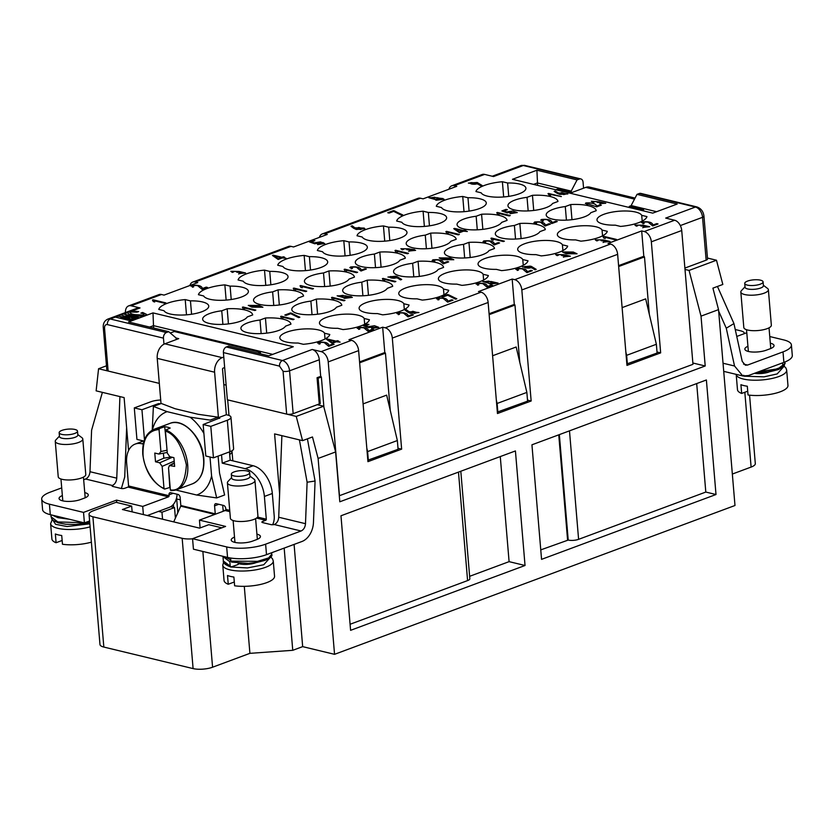 <?xml version="1.0" encoding="UTF-8"?>
<svg xmlns="http://www.w3.org/2000/svg" width="834" height="834" viewBox="0 0 834 834"><rect width="100%" height="100%" fill="white"/><g stroke="black" fill="none" stroke-linecap="round" stroke-linejoin="round"><path stroke-width="1.25" d="M225.024 510.606L223.116 510.147M180.342 499.837L176.328 498.868M685.006 269.445L689.061 270.424L701.019 316.138L718.533 309.633L712.914 288.147L722.828 284.457L716.479 260.229L707.461 258.05M228.996 415.457L227.692 399.882L296.237 416.416L302.575 440.644L274.584 433.899L279.619 493.864M232.811 460.837L231.967 450.787M128.561 450.61L124.11 397.599L96.129 390.854L98.568 368.743L159.325 383.39L108.139 371.047L104.542 328.2C104.521 325.614 105.459 324.405 107.357 324.593A4.608 3.232 -76.4 0 1 110.296 318.995L115.373 317.108L130.688 320.809L132.22 320.235L120.847 317.493L134.222 319.485L135.452 319.026L126.08 315.544L137.454 318.286L138.997 317.712L123.682 314.022L140.029 307.944L131.105 305.786A9.216 5.932 -110.4 0 0 128.634 305.901A9.216 5.932 -110.4 0 0 125.434 312.562M716.479 260.229L689.061 270.424M173.389 504.382L173.639 507.364M175.401 518.081L174.514 507.572L170.751 506.665M174.514 507.572L161.963 512.232L158.46 511.388M302.575 440.644L312.479 436.964L318.108 458.45L335.612 451.945L323.655 406.221L296.237 416.416M323.655 406.221L317.274 404.688L320.256 403.583L319.214 403.333M106.481 365.803L98.568 368.743M294.089 544.414L302.669 646.631L292.755 650.311L284.175 548.094M749.568 395.17L755.312 463.61A13.813 4.201 175.2 0 1 751.111 467.071L732.335 474.046M718.533 309.633L734.983 505.498L334.549 654.325L302.669 646.631M292.755 650.311L249.908 653.345L212.576 667.221A13.813 4.201 175.2 0 1 193.102 668.597L103.833 647.059A13.813 4.201 175.2 0 1 99.976 644.536L89.04 514.244A13.813 4.201 175.2 0 1 93.241 510.783L116.041 502.308L131.657 506.082L132.147 511.868M701.019 316.138L705.21 365.98L692.866 363.009M525.034 565.494L515.422 450.944L340.97 515.777L350.593 630.327L525.034 565.494L509.094 561.647L500.275 456.573M335.612 451.945L339.803 501.787L705.21 365.98M334.549 654.325L318.108 458.45M706.388 379.97L531.936 444.803L541.558 559.353L715.999 494.52L706.388 379.97M162.547 519.196L161.963 512.232M221.813 527.828L208.813 524.69L199.566 528.13L122.41 509.522L131.657 506.082M148.765 514.995L148.838 515.892M317.076 377.969L318.119 378.219L320.256 403.583M249.908 653.345L244.289 586.333M103.833 647.059L92.897 516.778A13.813 4.201 175.2 0 1 89.04 514.244M92.897 516.778L182.166 538.305L193.102 668.597M192.571 538.806A13.813 4.201 175.2 0 1 182.166 538.305M735.244 329.524L740.519 330.796A13.813 4.201 175.2 0 1 744.376 333.319A13.813 4.201 175.2 0 1 744.366 333.621M644.442 256.945L618.661 266.526M514.932 305.077L489.151 314.658M385.412 353.209L359.642 362.79M321.319 377.031L318.119 378.219M496.324 400.091L497.127 403.458L526.859 392.407L516.173 346.996L492.602 355.753M625.834 351.958L626.636 355.326L656.368 344.275L645.683 298.864L622.112 307.621M366.814 448.223L367.606 451.59L397.349 440.54L386.663 395.128L363.092 403.885M469.625 576.315L509.094 561.647M350.082 624.259L467.593 580.589A7.37 2.241 -4.8 0 0 469.834 578.744L460.806 471.241M696.692 383.577L705.804 492.06L715.999 494.52M540.766 549.877L568.215 540.067A7.37 2.241 -4.8 0 0 578.598 539.337L705.804 492.06M526.859 392.407L527.588 401.154L497.335 412.079M497.127 403.458L497.856 412.204M656.368 344.275L657.098 353.022L626.845 363.947M626.636 355.326L627.366 364.072M397.349 440.54L398.079 449.286L367.825 460.212M367.606 451.59L368.347 460.337M567.579 539.911L558.749 434.837M514.807 200.118A22.57 6.87 -4.8 0 0 507.937 205.769A22.57 6.87 -4.8 0 0 521.896 210.908A22.57 6.87 -4.8 0 0 546.051 207.656A22.57 6.87 -4.8 0 0 552.535 203.486L557.956 201.474A27.637 8.413 -4.8 0 0 532.457 195.312L527.025 197.335A22.57 6.87 -4.8 0 0 514.807 200.118M209.532 313.574A22.57 6.87 -4.8 0 0 202.662 319.224A22.57 6.87 -4.8 0 0 216.621 324.363A22.57 6.87 -4.8 0 0 240.776 321.111A22.57 6.87 -4.8 0 0 247.25 316.941L252.681 314.929A27.637 8.413 -4.8 0 0 227.171 308.768L221.75 310.79A22.57 6.87 -4.8 0 0 209.532 313.574M361.08 325.833A27.637 8.413 -4.8 0 0 369.42 319.745L364.187 318.484A22.57 6.87 -4.8 0 0 339.959 314.501A22.57 6.87 -4.8 0 0 319.464 323.102A22.57 6.87 -4.8 0 0 337.76 328.304L342.993 329.566A27.637 8.413 -4.8 0 0 361.08 325.833M440.373 296.362A27.637 8.413 -4.8 0 0 448.713 290.274L443.479 289.012A22.57 6.87 -4.8 0 0 419.252 285.04A22.57 6.87 -4.8 0 0 398.756 293.631A22.57 6.87 -4.8 0 0 417.052 298.833L422.285 300.094A27.637 8.413 -4.8 0 0 440.373 296.362M559.312 252.16A27.637 8.413 -4.8 0 0 567.652 246.072L562.418 244.81A22.57 6.87 -4.8 0 0 538.191 240.828A22.57 6.87 -4.8 0 0 517.695 249.429A22.57 6.87 -4.8 0 0 535.991 254.631L541.224 255.892A27.637 8.413 -4.8 0 0 559.312 252.16M638.604 222.688A27.637 8.413 -4.8 0 0 646.944 216.6L641.711 215.339A22.57 6.87 -4.8 0 0 617.483 211.367A22.57 6.87 -4.8 0 0 596.988 219.957A22.57 6.87 -4.8 0 0 615.284 225.159L620.517 226.421A27.637 8.413 -4.8 0 0 638.604 222.688M502.183 228.255A22.57 6.87 -4.8 0 0 495.313 233.906A22.57 6.87 -4.8 0 0 509.282 239.045A22.57 6.87 -4.8 0 0 533.426 235.793A22.57 6.87 -4.8 0 0 539.911 231.623L545.332 229.611A27.637 8.413 -4.8 0 0 519.832 223.449L514.401 225.472A22.57 6.87 -4.8 0 0 502.183 228.255M451.309 247.166A22.57 6.87 -4.8 0 0 444.439 252.817A22.57 6.87 -4.8 0 0 458.398 257.956A22.57 6.87 -4.8 0 0 482.552 254.704A22.57 6.87 -4.8 0 0 489.026 250.534L494.458 248.511A27.637 8.413 -4.8 0 0 468.948 242.36L463.527 244.383A22.57 6.87 -4.8 0 0 451.309 247.166M400.424 266.067A22.57 6.87 -4.8 0 0 393.554 271.728A22.57 6.87 -4.8 0 0 407.513 276.867A22.57 6.87 -4.8 0 0 431.668 273.604A22.57 6.87 -4.8 0 0 438.152 269.445L443.573 267.422A27.637 8.413 -4.8 0 0 418.074 261.271L412.642 263.294A22.57 6.87 -4.8 0 0 400.424 266.067M349.55 284.978A22.57 6.87 -4.8 0 0 342.68 290.639A22.57 6.87 -4.8 0 0 356.639 295.778A22.57 6.87 -4.8 0 0 380.794 292.515A22.57 6.87 -4.8 0 0 387.268 288.345L392.699 286.333A27.637 8.413 -4.8 0 0 367.189 280.182L361.768 282.194A22.57 6.87 -4.8 0 0 349.55 284.978M298.666 303.889A22.57 6.87 -4.8 0 0 291.796 309.55A22.57 6.87 -4.8 0 0 305.755 314.679A22.57 6.87 -4.8 0 0 329.91 311.426A22.57 6.87 -4.8 0 0 336.394 307.256L341.815 305.244A27.637 8.413 -4.8 0 0 316.315 299.093L310.884 301.105A22.57 6.87 -4.8 0 0 298.666 303.889M247.792 322.8A22.57 6.87 -4.8 0 0 240.922 328.46A22.57 6.87 -4.8 0 0 254.881 333.59A22.57 6.87 -4.8 0 0 279.025 330.337A22.57 6.87 -4.8 0 0 285.509 326.167L290.941 324.155A27.637 8.413 -4.8 0 0 265.431 318.004L260.01 320.016A22.57 6.87 -4.8 0 0 247.792 322.8M260.406 294.663A22.57 6.87 -4.8 0 0 253.546 300.323A22.57 6.87 -4.8 0 0 267.506 305.452A22.57 6.87 -4.8 0 0 291.65 302.2A22.57 6.87 -4.8 0 0 298.134 298.03L303.555 296.018A27.637 8.413 -4.8 0 0 278.056 289.867L272.624 291.879A22.57 6.87 -4.8 0 0 260.406 294.663M311.291 275.752A22.57 6.87 -4.8 0 0 304.42 281.412A22.57 6.87 -4.8 0 0 318.379 286.542A22.57 6.87 -4.8 0 0 342.534 283.289A22.57 6.87 -4.8 0 0 349.008 279.119L354.44 277.107A27.637 8.413 -4.8 0 0 328.93 270.956L323.509 272.968A22.57 6.87 -4.8 0 0 311.291 275.752M362.164 256.841A22.57 6.87 -4.8 0 0 355.305 262.502A22.57 6.87 -4.8 0 0 369.264 267.641A22.57 6.87 -4.8 0 0 393.408 264.378A22.57 6.87 -4.8 0 0 399.893 260.208L405.314 258.196A27.637 8.413 -4.8 0 0 379.814 252.045L374.393 254.057A22.57 6.87 -4.8 0 0 362.164 256.841M413.049 237.93A22.57 6.87 -4.8 0 0 406.179 243.591A22.57 6.87 -4.8 0 0 420.138 248.73A22.57 6.87 -4.8 0 0 444.293 245.467A22.57 6.87 -4.8 0 0 450.777 241.307L456.198 239.285A27.637 8.413 -4.8 0 0 430.688 233.134L425.267 235.146A22.57 6.87 -4.8 0 0 413.049 237.93M463.923 219.029A22.57 6.87 -4.8 0 0 457.063 224.68A22.57 6.87 -4.8 0 0 471.022 229.819A22.57 6.87 -4.8 0 0 495.167 226.556A22.57 6.87 -4.8 0 0 501.651 222.397L507.072 220.374A27.637 8.413 -4.8 0 0 481.572 214.223L476.151 216.246A22.57 6.87 -4.8 0 0 463.923 219.029M553.067 209.344A22.57 6.87 -4.8 0 0 546.197 215.005A22.57 6.87 -4.8 0 0 560.156 220.134A22.57 6.87 -4.8 0 0 584.311 216.882A22.57 6.87 -4.8 0 0 590.785 212.712L596.216 210.7A27.637 8.413 -4.8 0 0 570.706 204.549L565.285 206.561A22.57 6.87 -4.8 0 0 553.067 209.344M508.74 196.376L507.625 182.99L502.391 181.729A27.637 8.413 -4.8 0 0 475.953 191.549L481.187 192.821A22.57 6.87 -4.8 0 0 496.23 197.158A22.57 6.87 -4.8 0 0 519.05 193.853A22.57 6.87 -4.8 0 0 525.92 188.192A22.57 6.87 -4.8 0 0 507.625 182.99M469.094 211.106L467.978 197.731L462.734 196.47A27.637 8.413 -4.8 0 0 436.307 206.29L441.54 207.551A22.57 6.87 -4.8 0 0 456.584 211.888A22.57 6.87 -4.8 0 0 479.404 208.583A22.57 6.87 -4.8 0 0 486.274 202.923A22.57 6.87 -4.8 0 0 467.978 197.731M429.447 225.837L428.332 212.462L423.088 211.2A27.637 8.413 -4.8 0 0 396.661 221.02L401.894 222.282A22.57 6.87 -4.8 0 0 416.937 226.629A22.57 6.87 -4.8 0 0 439.758 223.314A22.57 6.87 -4.8 0 0 446.628 217.664A22.57 6.87 -4.8 0 0 428.332 212.462M389.801 240.578L388.686 227.202L383.442 225.931A27.637 8.413 -4.8 0 0 357.015 235.761L362.248 237.023A22.57 6.87 -4.8 0 0 377.291 241.36A22.57 6.87 -4.8 0 0 400.111 238.055A22.57 6.87 -4.8 0 0 406.982 232.394A22.57 6.87 -4.8 0 0 388.686 227.202M310.509 270.049L309.393 256.663L304.149 255.402A27.637 8.413 -4.8 0 0 277.722 265.222L282.955 266.494A22.57 6.87 -4.8 0 0 297.999 270.831A22.57 6.87 -4.8 0 0 320.819 267.526A22.57 6.87 -4.8 0 0 327.689 261.866A22.57 6.87 -4.8 0 0 309.393 256.663M270.862 284.78L269.747 271.404L264.503 270.143A27.637 8.413 -4.8 0 0 238.076 279.963L243.309 281.225A22.57 6.87 -4.8 0 0 258.352 285.562A22.57 6.87 -4.8 0 0 281.173 282.257A22.57 6.87 -4.8 0 0 288.043 276.596A22.57 6.87 -4.8 0 0 269.747 271.404M231.216 299.51L230.101 286.135L224.857 284.874A27.637 8.413 -4.8 0 0 198.429 294.694L203.663 295.955A22.57 6.87 -4.8 0 0 218.706 300.303A22.57 6.87 -4.8 0 0 241.526 296.987A22.57 6.87 -4.8 0 0 248.396 291.337A22.57 6.87 -4.8 0 0 230.101 286.135M191.57 314.251L190.454 300.865L185.211 299.604A27.637 8.413 -4.8 0 0 158.783 309.435L164.017 310.696A22.57 6.87 -4.8 0 0 179.06 315.033A22.57 6.87 -4.8 0 0 201.88 311.728A22.57 6.87 -4.8 0 0 208.75 306.068A22.57 6.87 -4.8 0 0 190.454 300.865M350.155 255.308L349.039 241.933L343.796 240.672A27.637 8.413 -4.8 0 0 317.368 250.492L322.602 251.753A22.57 6.87 -4.8 0 0 337.645 256.09A22.57 6.87 -4.8 0 0 360.465 252.785A22.57 6.87 -4.8 0 0 367.335 247.135A22.57 6.87 -4.8 0 0 349.039 241.933M480.019 281.621A27.637 8.413 -4.8 0 0 488.359 275.543L483.126 274.271A22.57 6.87 -4.8 0 0 458.898 270.299A22.57 6.87 -4.8 0 0 438.403 278.9A22.57 6.87 -4.8 0 0 456.698 284.102L461.932 285.364A27.637 8.413 -4.8 0 0 480.019 281.621M598.958 237.419A27.637 8.413 -4.8 0 0 607.298 231.331L602.065 230.069A22.57 6.87 -4.8 0 0 577.837 226.097A22.57 6.87 -4.8 0 0 557.341 234.698A22.57 6.87 -4.8 0 0 575.637 239.9L580.871 241.162A27.637 8.413 -4.8 0 0 598.958 237.419M519.665 266.89A27.637 8.413 -4.8 0 0 528.005 260.802L522.772 259.541A22.57 6.87 -4.8 0 0 498.544 255.569A22.57 6.87 -4.8 0 0 478.049 264.17A22.57 6.87 -4.8 0 0 496.345 269.361L501.578 270.623A27.637 8.413 -4.8 0 0 519.665 266.89M400.727 311.092A27.637 8.413 -4.8 0 0 409.067 305.004L403.833 303.743A22.57 6.87 -4.8 0 0 379.606 299.771A22.57 6.87 -4.8 0 0 359.11 308.372A22.57 6.87 -4.8 0 0 377.406 313.574L382.639 314.835A27.637 8.413 -4.8 0 0 400.727 311.092M321.434 340.564A27.637 8.413 -4.8 0 0 329.774 334.476L324.541 333.214A22.57 6.87 -4.8 0 0 300.313 329.242A22.57 6.87 -4.8 0 0 279.817 337.843A22.57 6.87 -4.8 0 0 298.113 343.035L303.347 344.296A27.637 8.413 -4.8 0 0 321.434 340.564M107.357 324.593L163.464 338.135A4.608 3.232 -76.4 0 1 166.404 332.526L168.718 331.671L176.057 337.958L176.193 339.594M226.337 346.986A4.608 3.232 103.6 0 0 223.408 352.584L279.515 366.126A4.608 3.232 -76.4 0 1 282.455 360.517A9.216 5.932 69.6 0 1 289.565 370.807L319.297 359.756A9.216 5.932 -110.4 0 0 312.187 349.467L282.455 360.517L226.337 346.986L228.652 346.131L268.819 355.816L293.276 346.736L152.997 312.896L128.551 321.976L168.718 331.671M312.187 349.467L321.111 351.625A9.216 5.932 69.6 0 1 328.221 361.904L358.62 350.614A9.216 5.932 -110.4 0 0 351.51 340.324L348.956 339.709L382.66 327.189L385.204 327.804A9.216 5.932 69.6 0 1 392.314 338.083L488.13 302.481A9.216 5.932 -110.4 0 0 481.02 292.192L478.466 291.577L512.17 279.056L514.297 304.41L489.078 313.782M514.724 279.671A9.216 5.932 69.6 0 1 521.834 289.951L617.64 254.339A9.216 5.932 -110.4 0 0 610.53 244.06L514.724 279.671L512.17 279.056M610.53 244.06L607.986 243.445L641.68 230.924L643.806 256.278L618.588 265.65M680.336 225.576L702.541 217.32A9.216 5.932 -110.4 0 0 695.431 207.04A4.608 3.232 -76.4 0 1 696.88 206.926L640.773 193.394A4.608 3.232 103.6 0 0 639.324 193.498L695.431 207.04L665.699 218.091L674.623 220.239L644.234 231.539L641.68 230.924M639.324 193.498L637.009 194.364L631.14 205.56L656.598 211.7M533.552 184.387L537.409 182.948L571.207 191.101L577.076 179.904L536.908 170.219L512.462 179.3L652.73 213.139L677.177 204.049L637.009 194.364M577.076 179.904L579.39 179.049A4.608 3.232 -76.4 0 1 580.839 178.935A4.608 3.232 -76.4 0 1 583.06 182.187L583.56 188.192M579.39 179.049L523.283 165.507L493.54 176.558L484.617 174.41A9.216 5.932 -110.4 0 0 482.146 174.514L451.747 185.815A9.216 5.932 69.6 0 1 454.217 185.701L456.771 186.316L423.078 198.846L420.524 198.231A9.216 5.932 -110.4 0 0 418.053 198.336L322.237 233.947A9.216 5.932 69.6 0 1 324.707 233.833L327.262 234.448L293.558 246.979L291.014 246.364A9.216 5.932 -110.4 0 0 288.533 246.468L192.727 282.08A9.216 5.932 69.6 0 1 195.198 281.975L197.752 282.59L164.048 295.111L161.504 294.496A9.216 5.932 -110.4 0 0 159.023 294.6L128.634 305.901M138.663 311.645L128.947 311.655L127.571 312.573C127.998 313.803 129.833 314.731 133.075 315.346C136.505 316.451 140.539 316.513 145.179 315.533L146.513 314.366L142.656 312.469L140.883 313.125C143.49 313.542 144.324 314.199 143.406 315.106L134.733 314.616C131.199 314.064 129.854 313.188 130.709 311.999L136.964 312.187L138.663 311.551L131.908 310.967M129.979 312.677L130.709 311.999M144.042 314.512L143.417 315.189L144.042 314.512M644.171 223.397C640.793 222.136 648.258 221.312 648.883 222.782L652.699 225.941L658.047 223.96L656.702 223.627L652.897 225.044C652.407 222.365 648.862 221.323 642.232 221.927L642.941 223.72L644.171 223.397L643.379 222.741L644.056 223.429M641.523 222.678L642.232 221.927L641.513 222.636M605.213 238.43L605.088 237.325L615.388 239.817L616.441 239.421L603.618 236.324L602.982 236.564L603.795 238.086L605.213 238.43L605.088 237.325L605.213 238.514M566.13 253.755L577.065 253.797L573.271 252.045L562.46 251.972L566.13 253.755M531.956 267.891L535.042 269.809L536.21 269.372L531.258 266.338L522.449 266.932L531.956 267.891M488.38 283.133L490.194 284.102L498.117 283.112L491.299 281.548L482.865 281.569L488.38 283.091M447.712 295.226L455.635 299.187L456.792 298.749L447.472 294.485L441.812 296.591L443.156 296.914L447.712 295.226M369.879 327.355L376.916 327.408L371.62 328.492L378.792 327.345L374.487 325.729L368.232 326.73L365.553 325.76L368.941 324.499L367.606 324.176L363.416 325.729L368.826 327.647L369.879 327.355M599.865 203.579L605.734 203.246L599.25 201.797L591.379 201.275L593.026 202.381L594.069 202.12L592.932 201.369L597.822 201.713L597.196 202.287L598.166 202.526L604.035 203.183L599.875 203.663L604.035 203.225M557.039 193.217L559.854 194.437L567.829 193.915L558.196 192.883L555.194 190.976L554.141 191.372L557.039 193.217M543.361 220.968C539.984 219.707 547.448 218.894 548.063 220.353L551.889 223.512L557.237 221.531L555.892 221.208L552.077 222.626C551.597 219.936 548.042 218.904 541.422 219.498L542.131 221.291L543.361 220.968L542.559 220.312L543.247 221M541.422 219.582L540.703 220.207L541.422 219.582C548.053 218.988 551.608 220.03 552.087 222.709L552.077 222.626M508.323 212.555L515.36 212.607L510.074 213.692L517.247 212.545L512.941 210.939L506.686 211.93L504.007 210.96L507.395 209.699L506.061 209.376L501.87 210.929L507.281 212.858L508.323 212.555M493.165 240.171L493.04 239.077L503.34 241.558L504.393 241.162L491.57 238.076L490.934 238.305L491.747 239.838L493.165 240.171L493.04 239.077L493.165 240.265M459.44 232.686L463.516 231.174L467.353 231.487L464.528 230.799L465.789 230.33L463.256 230.497L454.53 228.391L453.738 228.683L459.44 232.686M442.844 259.676L453.779 259.718L449.995 257.967L439.174 257.894L442.844 259.676M409.286 250.961L415.603 250.377L409.087 248.855L400.862 248.72L402.322 249.804L403.5 249.502L402.478 248.751L407.597 248.907L406.773 249.616L413.81 250.377L409.296 251.055L413.81 250.429M397.443 277.993L400.529 279.901L401.696 279.473L396.744 276.44L387.935 277.034L397.443 277.993M352.459 268.475C349.092 267.214 356.545 266.39 357.171 267.85L360.986 271.019L366.334 269.028L365 268.704L361.185 270.122C360.705 267.443 357.15 266.4 350.52 266.995L351.229 268.788L352.459 268.475L351.667 267.902M361.185 270.122L361.195 270.206C360.705 267.526 357.15 266.484 350.53 267.089L349.8 267.704M342.701 297.185L344.452 298.374L352.365 297.384L345.557 295.82L337.124 295.841L342.628 297.363M302.262 287.678L302.148 286.573L312.437 289.064L313.501 288.668L300.667 285.572L300.031 285.812L300.845 287.334L302.262 287.678L302.148 286.573L302.273 287.761M477.892 184.043L480.989 185.951L482.156 185.523L477.204 182.49L468.395 183.084L477.892 184.043M393.658 211.377L401.581 215.328L402.739 214.901L393.419 210.637L387.758 212.743L389.103 213.066L393.658 211.377M315.825 243.497L322.852 243.559L317.566 244.633L324.739 243.497L320.433 241.881L314.178 242.871L311.499 241.902L314.887 240.64L313.553 240.317L309.362 241.881L314.772 243.799L315.825 243.497M193.655 286.886C190.277 285.635 197.741 284.811 198.356 286.271L202.182 289.44L207.53 287.449L206.186 287.125L202.37 288.543C201.891 285.864 198.336 284.821 191.716 285.416L192.425 287.209L193.655 286.886L192.852 286.229L193.54 286.917M191.007 286.166L191.716 285.416L190.996 286.125M399.517 314.324C396.14 313.063 403.604 312.239 404.229 313.709L408.045 316.868L413.393 314.887L412.048 314.554L408.233 315.971C407.753 313.292 404.198 312.25 397.578 312.854L398.287 314.647L399.517 314.324L398.715 313.667L399.403 314.355M397.589 312.938L396.859 313.563L397.589 312.938C404.209 312.343 407.763 313.386 408.243 316.065L408.233 315.971M332.224 343.316L336.3 341.794L340.136 342.107L337.301 341.429L338.573 340.95L336.039 341.116L327.314 339.011L326.511 339.313L332.224 343.316M290.732 313.678L298.655 317.629L299.813 317.201L290.493 312.938L284.832 315.043L286.177 315.367L290.732 313.678M251.951 307.173L262.887 307.225L259.103 305.473L248.282 305.39L251.951 307.173M154.686 301.918L154.571 300.824L164.861 303.305L165.924 302.909L153.091 299.813L152.466 300.052L153.279 301.574L154.686 301.918L154.571 300.824L154.697 302.002M244.612 309.101L244.487 308.007L254.777 310.488L255.84 310.092L243.017 306.995L242.381 307.235L243.194 308.757L244.612 309.101L244.487 308.007L244.612 309.195M282.862 318.327L282.747 317.233L293.036 319.714L294.1 319.318L281.267 316.232L280.631 316.461L281.444 317.994L282.862 318.327L282.747 317.233L282.872 318.421M320.225 343.796C316.847 342.534 324.311 341.711 324.937 343.17L328.752 346.339L334.1 344.348L332.756 344.025L328.94 345.443C328.46 342.764 324.906 341.721 318.286 342.326L318.995 344.119L320.225 343.796L319.422 343.139L320.11 343.827M317.577 343.076L318.286 342.326L317.566 343.035M239.243 273.562L245.561 272.968L239.045 271.457L230.82 271.311L232.279 272.395L233.457 272.092L232.436 271.342L237.554 271.498L236.731 272.207L243.768 272.979L239.254 273.646L243.768 273.02M407.67 312.072L410.349 313.334L418.949 312.531L408.983 311.676L406.283 309.664L405.063 310.112L407.67 312.072M278.16 259.457L282.236 257.946L286.083 258.248L283.247 257.57L284.519 257.101L283.247 256.789L281.975 257.268L273.25 255.162L272.457 255.454L278.16 259.457M353.616 228.214L356.295 229.486L364.896 228.683L354.93 227.818L352.229 225.805L351.01 226.264L353.616 228.214M434.389 199.065L436.14 200.243L444.063 199.253L437.245 197.7L428.812 197.71L434.326 199.243M295.486 290.19L295.372 289.096L305.661 291.577L306.724 291.181L293.891 288.095L293.255 288.324L294.068 289.857L295.486 290.19L295.372 289.096L295.497 290.284M333.746 299.427L333.631 298.322L343.921 300.803L344.974 300.417L332.151 297.321L331.515 297.55L332.328 299.083L333.746 299.427L333.631 298.322L333.756 299.51M346.371 271.29L346.246 270.185L356.545 272.666L357.598 272.28L344.776 269.184L344.14 269.413L344.953 270.946L346.371 271.29L346.246 270.185L346.371 271.373M384.62 280.516L384.505 279.411L394.795 281.892L395.858 281.506L383.025 278.41L382.399 278.65L383.213 280.172L384.62 280.516L384.505 279.411L384.63 280.599M397.245 252.379L397.13 251.274L407.419 253.755L408.483 253.369L395.65 250.273L395.014 250.513L395.827 252.035L397.245 252.379L397.13 251.274L397.255 252.462M434.816 261.313C431.449 260.052 438.903 259.228 439.528 260.688L443.344 263.857L448.692 261.866L447.358 261.542L443.542 262.96C443.062 260.281 439.508 259.238 432.877 259.833L433.586 261.626L434.816 261.313L434.024 260.646L434.712 261.334M432.168 260.594L432.877 259.833L432.158 260.542M448.129 233.468L448.004 232.363L458.304 234.854L459.357 234.458L446.534 231.362L445.898 231.602L446.711 233.124L448.129 233.468L448.004 232.363L448.129 233.551M485.701 242.402C482.323 241.141 489.787 240.317 490.413 241.777L494.228 244.946L499.576 242.955L498.232 242.631L494.426 244.049C493.937 241.37 490.382 240.328 483.762 240.932L484.471 242.725L485.701 242.402L484.898 241.735L485.586 242.433M483.053 241.683L483.762 240.932L483.042 241.641M499.003 214.557L498.888 213.462L509.178 215.943L510.241 215.547L497.408 212.451L496.772 212.691L497.585 214.213L499.003 214.557L498.888 213.462L499.013 214.64M536.585 223.491C533.207 222.23 540.661 221.406 541.287 222.866L545.102 226.035L550.461 224.044L549.116 223.72L545.3 225.138C544.821 222.459 541.266 221.417 534.636 222.021L535.345 223.814L536.585 223.491L535.782 222.834L536.471 223.522M533.927 222.772L534.646 222.105L533.927 222.73M550.523 195.406L550.169 194.395L561.376 196.543L548.553 193.446L548.001 193.655L549.106 195.073L550.523 195.406L550.169 194.395L550.534 195.5M585.916 203.048L586.98 204.622L588.074 204.351L587.157 203.663L596.706 206.853L601.335 205.143L599.99 204.82L596.696 206.04C595.757 203.59 592.161 202.558 585.906 202.964L585.374 203.527L585.916 203.048C592.171 202.652 595.757 203.673 596.696 206.123L596.696 206.04M359.871 329.065C356.493 327.804 363.958 326.98 364.583 328.44L368.399 331.609L373.747 329.618L372.402 329.294L368.586 330.712C368.107 328.033 364.552 326.991 357.932 327.585L358.641 329.378L359.871 329.065L359.068 328.398L359.756 329.086M357.223 328.346L357.932 327.585L357.213 328.294M439.164 299.594C435.786 298.332 443.25 297.509 443.876 298.968L447.691 302.137L453.039 300.146L451.694 299.823L447.889 301.241C447.399 298.562 443.844 297.519 437.224 298.113L437.933 299.917L439.164 299.594L438.371 299.02M447.889 301.241L447.889 301.324C447.399 298.645 443.844 297.602 437.235 298.207L436.505 298.833M478.81 284.853C475.432 283.602 482.896 282.778 483.522 284.238L487.337 287.396L492.685 285.416L491.341 285.092L487.536 286.51C487.056 283.831 483.501 282.789 476.871 283.383L477.58 285.176L478.81 284.853L478.007 284.196L478.695 284.884M476.162 284.133L476.871 283.383L476.151 284.092M518.456 270.122C515.078 268.861 522.543 268.037 523.168 269.497L526.984 272.666L532.332 270.675L530.987 270.352L527.182 271.769C526.692 269.09 523.137 268.048 516.517 268.652L517.226 270.445L518.456 270.122L517.664 269.549M527.182 271.769L527.182 271.863C526.692 269.173 523.137 268.131 516.527 268.736L515.798 269.361M564.045 256.789L570.362 256.194L563.847 254.683L555.621 254.547L557.081 255.631L558.259 255.329L557.237 254.578L562.356 254.724L561.532 255.433L562.502 255.673L568.569 256.205L564.055 256.872L568.569 256.257M603.691 242.058L610.008 241.464L603.493 239.952L595.268 239.817L596.727 240.89L597.905 240.599L596.883 239.838L602.002 239.994L601.178 240.703L608.215 241.474L603.701 242.141L608.226 241.558M643.337 227.317L649.655 226.733L643.139 225.211L634.914 225.076L636.373 226.16L637.551 225.858L636.53 225.107L641.648 225.263L640.825 225.972L647.862 226.733L643.348 227.411L647.862 226.785M149.64 327.064L153.498 325.635L152.997 312.896M272.687 354.377L153.498 325.635L153.706 328.043M359.569 361.914L384.787 352.542L382.66 327.189M674.623 220.239A9.216 5.932 69.6 0 1 681.732 230.518L692.971 364.312L339.459 495.688L328.221 361.904M644.234 231.539A9.216 5.932 69.6 0 1 651.344 241.818L681.732 230.518M536.908 170.219L537.617 185.367M448.901 189.245A9.216 5.932 69.6 0 1 451.747 185.815M319.391 237.377A9.216 5.932 69.6 0 1 322.237 233.947M189.881 285.509A9.216 5.932 69.6 0 1 192.727 282.08M130.719 312.083C129.864 313.282 131.209 314.147 134.743 314.699L134.733 314.616M134.743 314.699L143.417 315.189M141.029 313.167L142.656 312.469M142.666 312.562L146.513 314.408M121.191 314.95L129.51 317.931L117.855 316.19L123.057 313.918A9.216 5.932 69.6 0 1 123.682 314.022M123.057 313.918L138.851 317.764M135.337 319.078L125.924 315.606M132.085 320.287L120.847 317.493M115.373 317.108A9.216 5.932 -110.4 0 0 114.748 317.003L117.135 316.117L129.51 317.931M642.243 222.011C648.862 221.417 652.417 222.459 652.897 225.138L652.897 225.044M652.897 225.138L656.702 223.627M656.712 223.72L657.911 224.012M603.618 236.324L603.055 236.627M603.618 236.408L616.305 239.473M562.47 252.004L573.281 252.139M522.459 266.974L530.184 266.098L534.855 268.538M491.216 281.85L498.117 283.153M482.876 281.611L491.299 281.6M441.957 296.633L447.472 294.485M447.483 294.579L448.744 294.798M448.755 294.882L456.803 298.843M372.204 328.127L376.916 327.449M363.541 325.771L367.606 324.176M367.606 324.259L368.805 324.551M368.232 326.73L365.553 325.76M368.242 326.813L374.435 325.813L378.792 327.387M599.25 201.797L605.734 203.287M591.389 201.328L599.25 201.891M558.196 192.883L567.829 193.968M554.224 191.424L555.194 190.976M555.204 191.069L558.196 192.967M552.087 222.709L555.892 221.208M555.903 221.291L557.091 221.583M510.658 213.337L515.36 212.66M501.995 210.981L506.061 209.376M506.061 209.47L507.26 209.751M506.686 211.93L504.007 210.96M506.697 212.024L512.889 211.012L517.247 212.597M491.57 238.076L490.997 238.368M491.57 238.159L504.257 241.214M453.811 228.745L454.53 228.391M454.54 228.474L463.256 230.497M463.266 230.58L464.528 230.028M464.538 230.111L465.653 230.382M467.217 231.539L464.528 230.799M439.184 257.935L450.006 258.06L453.79 259.76M409.077 249.032L414.519 249.595M408.681 251.388L409.296 251.055M387.946 277.076L395.67 276.19L400.33 278.629M361.195 270.206L365 268.704M365 268.788L366.199 269.08M345.464 296.122L351.302 296.664M300.667 285.572L300.104 285.874M300.678 285.655L313.355 288.72M468.406 183.126L477.194 182.563L482.073 185.544M387.904 212.774L393.419 210.637M393.429 210.721L394.691 210.939M394.701 211.033L401.373 214.484M318.15 244.279L322.852 243.559M309.487 241.923L313.553 240.317M313.553 240.411L314.752 240.692M314.178 242.871L311.499 241.902M314.189 242.965L323.248 242.579M191.726 285.509C198.346 284.905 201.901 285.947 202.381 288.627L202.37 288.543M202.381 288.627L206.186 287.125M206.196 287.209L207.395 287.501M408.243 316.065L412.048 314.554M412.059 314.647L413.257 314.929M326.584 339.375L327.314 339.011M327.314 339.104L336.039 341.116M336.039 341.21L337.301 340.647M337.311 340.731L338.437 341.002M340.001 342.159L337.301 341.429M284.978 315.075L290.493 312.938M290.503 313.021L291.764 313.24M291.775 313.334L299.823 317.285M248.292 305.432L259.103 305.557L262.887 307.266M153.091 299.813L152.528 300.115M153.102 299.906L165.778 302.961M533.718 210.449L532.457 195.312M528.172 210.908L527.025 197.335M221.75 310.79L222.887 324.363M228.443 323.905L227.171 308.768M364.187 318.484L364.677 324.249M443.479 289.012L443.969 294.788M562.418 244.81L562.908 250.586M641.711 215.339L642.201 221.114M514.401 225.472L515.548 239.045M521.104 238.587L519.832 223.449M463.527 244.383L464.663 257.956M470.22 257.498L468.948 242.36M412.642 263.294L413.789 276.867M419.346 276.408L418.074 261.271M368.461 295.309L367.189 280.182M362.905 295.778L361.768 282.194M317.577 314.22L316.315 299.093M312.031 314.689L310.884 301.105M266.703 333.131L265.431 318.004M261.146 333.59L260.01 320.016M279.327 304.994L278.056 289.867M273.771 305.452L272.624 291.879M330.201 286.083L328.93 270.956M324.645 286.552L323.509 272.968M381.086 267.172L379.814 252.045M375.529 267.641L374.393 254.057M431.96 248.271L430.688 233.134M426.403 248.73L425.267 235.146M482.844 229.36L481.572 214.223M477.288 229.819L476.151 216.246M571.978 219.676L570.706 204.549M566.422 220.134L565.285 206.561M502.391 181.729L503.663 196.949M462.734 196.47L464.017 211.69M423.088 211.2L424.37 226.421M383.442 225.931L384.724 241.162M304.149 255.402L305.432 270.623M264.503 270.143L265.785 285.364M224.857 284.874L226.139 300.094M185.211 299.604L186.493 314.825M343.796 240.672L345.078 255.892M483.126 274.271L483.616 280.047M602.065 230.069L602.555 235.845M522.772 259.541L523.262 265.316M403.833 303.743L404.323 309.518M324.541 333.214L325.031 338.99M243.017 306.995L242.444 307.298M243.017 307.089L255.704 310.144M281.267 316.232L280.704 316.524M281.277 316.315L293.954 319.37M318.296 342.409C324.916 341.815 328.471 342.847 328.95 345.537L328.94 345.443M328.95 345.537L332.756 344.025M332.766 344.119L333.965 344.4M239.035 271.623L245.561 273.01M238.639 273.99L239.254 273.646M236.856 272.238L237.565 271.582M232.446 271.425L233.343 272.124M230.83 271.363L239.045 271.498M408.983 311.676L418.949 312.573M405.147 310.175L406.283 309.664M406.294 309.748L408.994 311.76M272.53 255.517L273.25 255.162M273.26 255.246L281.975 257.268M281.986 257.352L283.247 256.789M283.258 256.882L284.384 257.153M285.937 258.3L283.247 257.57M354.93 227.818L364.249 228.068M351.093 226.316L352.229 225.805M352.24 225.899L354.94 227.911M437.162 197.992L442.99 198.534M293.891 288.095L293.328 288.387M293.902 288.178L306.578 291.233M332.151 297.321L331.588 297.623M332.161 297.404L344.838 300.469M344.776 269.184L344.213 269.486M344.776 269.267L357.463 272.332M383.025 278.41L382.462 278.712M383.035 278.493L395.712 281.558M395.65 250.273L395.087 250.575M395.66 250.356L408.337 253.421M432.888 259.927C439.518 259.322 443.062 260.364 443.552 263.044L443.542 262.96M443.552 263.044L447.358 261.542M447.358 261.626L448.556 261.918M446.534 231.362L445.971 231.664M446.544 231.445L459.221 234.51M483.772 241.016C490.392 240.411 493.947 241.453 494.426 244.133L494.426 244.049M494.426 244.133L498.232 242.631M498.242 242.715L499.441 243.007M497.408 212.451L496.845 212.753M497.418 212.545L510.095 215.599M534.646 222.105C541.276 221.51 544.821 222.542 545.311 225.232L545.3 225.138M545.311 225.232L549.116 223.72M549.116 223.814L550.315 224.096M548.564 193.53L561.24 196.595M587.157 203.704L587.949 204.382M596.696 206.123L599.99 204.82M600 204.903L601.189 205.195M357.942 327.679C364.562 327.074 368.117 328.116 368.597 330.796L368.586 330.712M368.597 330.796L372.402 329.294M372.412 329.378L373.611 329.67M447.889 301.324L451.694 299.823M451.705 299.906L452.904 300.198M476.881 283.466C483.501 282.872 487.056 283.914 487.536 286.594L487.536 286.51M487.536 286.594L491.341 285.092M491.351 285.176L492.55 285.468M527.182 271.863L530.987 270.352M530.997 270.445L532.196 270.727M563.836 254.86L570.362 256.247M563.44 257.216L564.055 256.872M561.657 255.465L562.356 254.777M557.248 254.62L558.144 255.36M555.632 254.589L563.847 254.724M603.482 240.119L610.008 241.506M603.086 242.486L603.701 242.141M643.129 225.388L649.655 226.775M642.733 227.745L643.348 227.411M163.464 338.135L163.975 344.192M226.139 385.131L223.814 384.568M279.515 366.126L283.07 371.266L286.667 414.112L227.369 399.809L223.408 352.584M319.297 359.756L320.694 376.363L317.056 377.719L319.266 403.948L293.161 413.654L289.565 370.807A4.608 1.397 175.2 0 1 283.07 371.266M358.62 350.614L367.94 461.661L401.644 449.14L392.314 338.083M617.64 254.339L626.97 365.396L660.664 352.865L651.344 241.818M488.13 302.481L497.46 413.528L531.154 400.998L521.834 289.951M384.787 352.542A0.917 0.594 69.6 0 1 385.496 353.574L390.281 410.516M397.995 448.254L401.644 449.14M514.297 304.41A0.917 0.594 69.6 0 1 515.005 305.442L519.791 362.383M527.505 400.122L531.154 400.998M643.806 256.278A0.917 0.594 69.6 0 1 644.526 257.31L649.3 314.251M657.015 351.99L660.664 352.865M684.891 268.068L706.148 260.166A4.608 1.397 -4.8 0 0 707.545 259.009L703.948 216.162A4.608 1.397 175.2 0 1 702.541 217.32L706.148 260.166M631.244 206.853L631.14 205.56M571.207 191.101L571.311 192.393M120.753 314.814L123.057 313.959M114.842 317.014L117.855 316.19M575.251 253.744L566.797 253.317L564.243 251.972L572.624 252.535L575.251 253.744L566.797 253.234L564.243 251.972M524.951 266.515C524.002 267.182 524.482 267.672 526.41 267.985C529.778 268.287 531.008 267.923 530.111 266.89M496.22 283.153L491.205 283.675L490.163 283.049L495.167 282.455L496.22 283.153L491.216 283.768L490.173 283.091M489.787 281.725L485.586 282.288L484.533 281.694M566.14 193.968L563.742 194.499L559.364 193.29L561.803 192.612L566.14 193.968L563.742 194.583L559.374 193.332M462.244 230.872L459.294 232.06L456.354 229.444L462.244 230.872L459.294 232.06M451.976 259.76L443.521 259.238L440.978 257.987L449.338 258.457L451.965 259.666L443.511 259.155L440.978 257.987M390.437 276.617C389.488 277.284 389.968 277.774 391.897 278.087C395.264 278.379 396.494 278.014 395.597 276.982M350.468 297.342L345.464 298.04L344.411 297.321L349.425 296.727L350.468 297.342L345.464 297.947L344.411 297.321M344.035 295.945L339.824 296.477L338.781 295.914L343.003 295.34L344.046 296.039L339.834 296.56L338.792 296.007M470.897 182.667C469.949 183.324 470.428 183.814 472.346 184.137C475.714 184.439 476.944 184.064 476.058 183.032M476.652 183.511L476.047 182.948C476.933 183.98 475.703 184.345 472.346 184.043C470.418 183.73 469.938 183.24 470.887 182.573L476.047 182.948M470.251 183.136L470.887 182.573M335.028 341.492L332.068 342.68L329.138 340.074L335.028 341.492L332.068 342.68M261.073 307.214L252.619 306.745L250.075 305.442M417.156 312.583L414.467 313.407L410.13 312.187M280.975 257.633L278.014 258.832L275.084 256.215L280.975 257.633L278.014 258.832M363.103 228.683L360.403 229.558L356.066 228.287L358.818 227.442L363.103 228.683L360.403 229.465L356.066 228.287M442.156 199.211L437.162 199.91L436.109 199.19L441.113 198.607L442.156 199.211L437.152 199.826L436.109 199.19M435.734 197.825L431.532 198.44L430.469 197.794L434.691 197.22L435.734 197.825L431.522 198.346L430.469 197.794M166.404 332.526L110.296 318.995A9.216 5.932 69.6 0 0 107.826 319.109C104.531 320.673 103.009 323.425 103.249 327.355L106.846 370.202A4.608 1.397 -4.8 0 0 108.139 371.047M286.667 414.112A4.608 1.397 -4.8 0 0 293.161 413.654M323.905 407.18L321.403 377.395A0.917 0.594 -110.4 0 0 320.694 376.363M140.029 307.944A9.216 5.932 -110.4 0 0 137.558 308.059L107.826 319.109M526.41 267.985L526.4 267.902C524.471 267.589 523.992 267.099 524.951 266.432L530.101 266.797L530.716 267.453M524.305 267.026L524.951 266.432M530.101 266.797C530.987 267.839 529.757 268.204 526.4 267.902M485.576 282.205L484.523 281.652L488.745 281.079L489.787 281.683L485.586 282.288M459.284 231.967L456.354 229.444M391.897 278.087L391.886 277.993C389.958 277.68 389.478 277.19 390.427 276.523L395.587 276.898L396.202 277.545M389.791 277.128L390.427 276.523M395.587 276.898C396.484 277.93 395.243 278.295 391.886 277.993M332.057 342.597L329.138 340.074M252.619 306.651L250.075 305.4L258.446 305.953L261.073 307.173L252.619 306.651M414.456 313.323L410.119 312.135L412.872 311.301L417.156 312.541L414.456 313.323M278.003 258.738L275.084 256.215M256.914 534.135A12.666 3.857 175.2 0 1 260.427 536.45A12.666 3.857 175.2 0 1 256.58 539.619L252.608 541.099A12.666 3.857 175.2 0 1 234.761 542.361A12.666 3.857 175.2 0 1 231.227 540.036A12.666 3.857 175.2 0 1 234.51 537.086M84.755 492.602A12.666 3.857 175.2 0 1 88.279 494.916A12.666 3.857 175.2 0 1 84.422 498.096L80.46 499.566A12.666 3.857 175.2 0 1 62.602 500.827A12.666 3.857 175.2 0 1 59.068 498.513A12.666 3.857 175.2 0 1 62.352 495.563M229.83 511.649L225.222 510.533A0.917 0.646 103.6 0 0 225.816 509.418L225.743 508.542A2.763 1.783 -110.4 0 0 223.606 505.456L216.277 503.684A2.763 1.783 -110.4 0 0 215.537 503.715A2.763 1.783 -110.4 0 0 214.578 505.852L215.255 513.838A0.917 0.646 -76.4 0 1 215.214 514.255M221.542 454.843L222.24 463.151L245.196 468.687A24.874 16.013 69.6 0 1 264.388 496.449L266.307 519.186L257.591 517.08M161.014 403.593L157.219 358.37L214.609 372.204L218.425 417.678L219.728 418.366M158.543 404.511L158.46 403.625L160.618 403.739M143.396 514.578L142.708 506.426L168.478 496.845L127.988 487.077A0.917 0.646 103.6 0 0 128.582 485.961L126.664 463.224A24.874 16.013 69.6 0 1 135.223 444.063A24.874 16.013 69.6 0 1 141.905 443.771L143.271 444.095M214.859 514.39L180.717 506.155A0.917 0.646 103.6 0 0 180.822 505.529L180.154 497.544A2.763 1.783 -110.4 0 0 178.017 494.458L170.689 492.685A2.763 1.783 -110.4 0 0 169.938 492.727A2.763 1.783 -110.4 0 0 168.989 494.854L169.062 495.73L128.582 485.961M222.709 505.237L223.178 510.888A11.978 8.413 -76.4 0 1 223.21 511.284M200.108 527.922L199.451 520.114L225.597 526.421L192.56 538.701L226.671 546.927A27.637 8.413 -4.8 0 0 265.619 544.175L301.064 530.997C303.68 529.757 305.161 527.328 305.494 523.689L307.11 482.219L315.075 481.02L307.423 438.84M225.222 510.533L199.451 520.114M274.563 524.43A2.763 0.844 175.2 0 1 270.956 524.607L262.668 522.605A2.763 0.844 175.2 0 1 261.897 522.094A2.763 0.844 175.2 0 1 262.741 521.406L265.712 520.301A0.917 0.646 103.6 0 0 266.307 519.186M272.635 524.732A11.978 8.413 -76.4 0 0 274.23 516.236L272.322 493.499A24.874 16.013 -110.4 0 0 253.119 465.737L230.174 460.201L222.24 463.151M230.174 460.201L229.475 451.892M229.965 451.705A11.978 3.649 -4.8 0 0 233.614 448.713L230.966 417.229A11.978 3.649 175.2 0 1 227.328 420.232L210.804 426.372L213.452 457.845L229.965 451.705L227.328 420.232M213.452 457.845L205.8 456L203.152 424.527L219.696 417.99M230.966 417.229A11.978 3.649 175.2 0 0 227.63 415.04L226.348 414.727L218.425 417.678M203.152 424.527L210.804 426.372M226.348 414.727L222.532 369.264A0.917 0.646 103.6 0 1 223.116 368.138L224.659 367.565M223.783 357.077L222.24 357.65L164.851 343.806A11.978 8.413 103.6 0 0 157.219 358.37M214.609 372.204A11.978 8.413 -76.4 0 1 222.24 357.65M164.851 343.806L178.726 338.646L176.068 338.01M144.032 441.103L136.932 439.393L134.295 407.909L150.808 401.779A11.978 3.649 175.2 0 1 160.722 400.028M134.295 407.909L141.947 409.755L144.47 439.82M158.46 403.625L141.947 409.755M143.531 440.988A24.874 16.013 -110.4 0 0 143.146 441.113L135.223 444.063M127.988 487.077L125.017 488.182A2.763 0.844 175.2 0 1 121.118 488.463L112.83 486.462A2.763 0.844 175.2 0 1 112.058 485.951A2.763 0.844 175.2 0 1 112.903 485.263L112.329 485.471C114.946 484.241 116.426 481.802 116.76 478.163L119.929 396.588M168.478 496.845A0.917 0.646 103.6 0 0 169.062 495.73M177.048 494.228A11.978 8.413 -76.4 0 1 169.365 507.343L147.326 515.527M180.717 506.155L173.712 521.896M170.272 333.006L174.296 331.505L260.375 352.271L257.914 353.189M102.384 392.355L91.594 430.229L89.978 471.71C89.645 475.338 88.164 477.778 85.548 479.018L83.671 479.717M61.706 487.88L50.113 492.185A27.637 8.413 -4.8 0 0 41.7 499.118A27.637 8.413 -4.8 0 0 49.414 504.174L83.525 512.399L116.562 500.119L142.708 506.426M315.075 481.02L313.459 522.491A17.962 12.614 -76.4 0 1 301.95 541.495L266.505 554.662L265.619 544.175M226.671 546.927L227.557 557.414A27.637 8.413 -4.8 0 0 266.505 554.662M227.557 557.414L193.436 549.189L192.56 538.701M281.882 435.661L278.712 517.236C278.379 520.864 276.898 523.304 274.282 524.544L301.064 530.997M260.375 352.271L260.5 353.814M116.76 502.485L116.562 500.119M89.603 520.958L84.411 522.887L83.525 512.399M84.411 522.887L50.301 514.661L49.414 504.174M41.7 499.118L42.586 509.605A27.637 8.413 -4.8 0 0 50.301 514.661M299.427 439.893L307.11 482.219M126.643 427.738L124.725 476.965L121.389 488.516M50.957 516.694L57.838 521.938L83.807 522.741M52.24 515.131L58.005 517.716L69.107 519.196M85.6 522.449L89.655 521.584M223.324 560.792L223.335 560.99C222.855 562.898 225.357 564.92 230.851 567.047L238.253 564.451L238.149 563.179M230.611 558.019L230.872 561.136L257.539 561.345L268.673 557.904L271.759 554.151M270.185 557.581L263.773 564.733L247.427 567.944L231.31 567.026L230.215 566.088L229.84 561.709L230.778 560.01M223.345 560.99L222.98 556.622L229.84 561.709M230.872 561.136L231.915 562.064M223.335 561.001L230.215 566.088M770.324 343.201A12.666 3.857 175.2 0 1 770.512 343.243A12.666 3.857 175.2 0 1 774.046 345.557A12.666 3.857 175.2 0 1 770.199 348.737L766.227 350.207A12.666 3.857 175.2 0 1 752.675 352.031A12.666 3.857 175.2 0 1 744.845 349.154A12.666 3.857 175.2 0 1 747.931 346.287M555.736 189.745L557.539 189.068L571.895 192.529L585.77 187.379L634.507 199.128M635.06 198.085L589.534 187.097A11.978 8.413 103.6 0 0 585.77 187.379M631.15 205.675L629.274 206.373L643.619 209.834L641.815 210.502M718.647 311.061L726.268 328.2L733.951 323.582L742.218 361.383L745.398 365.209L747.566 365.052L783.011 351.885A27.637 8.413 -4.8 0 0 791.414 344.963A27.637 8.413 -4.8 0 0 783.699 339.907L769.761 336.54M746.795 332.714L736.766 336.446M643.619 209.834L643.712 210.96M783.011 351.885L783.887 362.383A27.637 8.413 -4.8 0 0 792.3 355.451L791.414 344.963M726.268 328.2L734.535 366.001L723.036 363.228M783.887 362.383L748.452 375.55L742.802 375.957L734.535 366.001M733.951 323.582L717.449 286.458M758.804 371.703L778.049 368.795L785.18 363.343M744.752 376.207L744.022 376.165M783.606 366.772L777.194 373.924L764.09 376.832L744.731 376.217L743.636 375.269M168.656 469.459L169.802 487.473L164.788 489.026L163.996 488.37C154.154 484.971 143.479 467.718 143.031 454.499C142.645 438.767 147.983 430.448 159.054 429.552L159.701 428.426L164.705 426.727L166.571 444.689M165.434 431.095C174.973 434.17 181.968 445.46 186.389 464.955C185.127 483.084 179.779 491.403 170.365 489.902L168.52 467.916L169.438 465.528L174.64 466.404L173.91 457.668L169.761 456.667L167.28 453.081L165.434 431.095L165.956 429.937L170.188 428.05A32.245 20.756 -110.4 0 0 164.705 426.727M229.694 454.52A17.962 11.561 -110.4 0 0 232.071 452.111M164.788 489.026L163.996 488.37L162.15 466.383L174.202 461.139M170.365 489.902L171.053 490.538L170.365 489.902M172.346 457.293L159.669 462.797L162.15 466.383M159.669 462.797L155.51 461.796L163.818 458.189L163.401 453.248M159.054 429.552L160.899 451.538L158.929 454.05L154.78 453.05L155.51 461.796M167.227 452.435L158.929 454.05M171.137 457.001L163.818 458.189M175.755 489.985L196.636 495.021A44.212 28.46 -110.4 0 0 211.586 475.922L210.001 457.022M203.903 433.43A44.212 28.46 -110.4 0 0 190.1 417.198L167.154 411.662A44.212 28.46 -110.4 0 0 152.361 430.073M218.101 456.125L219.519 472.972L224.607 494.989L216.673 497.929L196.636 495.021M152.195 430.771L153.393 406.419L161.316 403.479L175.077 408.723L198.023 414.258L218.07 417.167L210.137 420.107L190.1 417.198M167.154 411.662L153.393 406.419M211.586 475.922L216.673 497.929M747.306 285.092A9.216 2.804 -4.8 0 0 757.46 284.957A9.216 2.804 -4.8 0 0 763.089 281.861A9.216 2.804 -4.8 0 0 760.514 280.182A9.216 2.804 -4.8 0 0 750.36 280.307A9.216 2.804 -4.8 0 0 744.731 283.404A9.216 2.804 -4.8 0 0 747.306 285.092M763.089 281.861L763.412 285.728A9.216 2.804 175.2 0 1 760.608 288.032A9.216 2.804 175.2 0 1 747.629 288.95A9.216 2.804 175.2 0 1 745.054 287.271L744.731 283.404M763.371 285.27L767.541 288.439A13.813 4.201 175.2 0 1 768.375 289.711A13.813 4.201 175.2 0 1 764.163 293.172A13.813 4.201 175.2 0 1 744.689 294.548A13.813 4.201 175.2 0 1 740.832 292.025A13.813 4.201 175.2 0 1 741.436 290.628L745.012 286.813M768.375 289.711L771.346 325.197A13.813 4.201 175.2 0 1 762.901 329.837A13.813 4.201 175.2 0 1 747.671 330.035A13.813 4.201 175.2 0 1 743.813 327.512L740.832 292.025M769.667 371.724A11.28 3.43 175.2 0 1 754.416 373.33M743.813 385.569A25.333 7.704 -4.8 0 0 747.306 386.225L748.035 394.972A25.333 7.704 175.2 0 0 774.557 393.492A25.333 7.704 175.2 0 0 787.963 385.444L786.681 370.14A25.333 7.704 175.2 0 1 778.966 376.488A25.333 7.704 175.2 0 1 743.261 379.011A25.333 7.704 175.2 0 1 736.193 374.383L737.475 389.687A25.333 7.704 175.2 0 0 741.666 393.439L740.926 384.693A25.333 7.704 -4.8 0 0 743.813 385.569M741.666 393.439L747.723 391.188M233.885 475.901A9.216 2.804 175.2 0 1 231.31 474.212A9.216 2.804 175.2 0 1 236.939 471.127A9.216 2.804 175.2 0 1 247.093 470.991A9.216 2.804 175.2 0 1 249.668 472.68A9.216 2.804 175.2 0 1 244.039 475.766A9.216 2.804 175.2 0 1 233.885 475.901M231.31 474.212L231.633 478.08A9.216 2.804 -4.8 0 0 234.208 479.769A9.216 2.804 -4.8 0 0 247.187 478.852A9.216 2.804 -4.8 0 0 249.992 476.537L249.668 472.68M231.591 477.621L228.016 481.437A13.813 4.201 -4.8 0 0 227.411 482.834A13.813 4.201 -4.8 0 0 231.268 485.367A13.813 4.201 -4.8 0 0 250.742 483.991A13.813 4.201 -4.8 0 0 254.954 480.52A13.813 4.201 -4.8 0 0 254.12 479.248L249.95 476.078M227.411 482.834L230.392 518.321A13.813 4.201 -4.8 0 0 234.25 520.854A13.813 4.201 -4.8 0 0 249.481 520.656A13.813 4.201 -4.8 0 0 257.925 516.006L254.954 480.52M238.159 563.388A11.28 3.43 -4.8 0 0 239.733 563.899A11.28 3.43 -4.8 0 0 256.247 562.533M223.595 562.116L222.772 565.191L224.054 580.495A25.333 7.704 -4.8 0 0 228.245 584.248L227.505 575.502A25.333 7.704 175.2 0 0 230.392 576.388A25.333 7.704 175.2 0 0 233.885 577.045L234.625 585.791A25.333 7.704 -4.8 0 0 261.136 584.3A25.333 7.704 -4.8 0 0 274.542 576.252L273.26 560.959L272.509 558.801L270.748 557.018M234.302 581.996L228.245 584.248M225.222 563.836L230.486 566.818M74.945 429.468A9.216 2.804 -4.8 0 0 64.791 429.593A9.216 2.804 -4.8 0 0 59.151 432.69A9.216 2.804 -4.8 0 0 61.726 434.378A9.216 2.804 -4.8 0 0 71.88 434.243A9.216 2.804 -4.8 0 0 77.51 431.147A9.216 2.804 -4.8 0 0 74.945 429.468M77.51 431.147L77.833 435.014A9.216 2.804 175.2 0 1 75.029 437.318A9.216 2.804 175.2 0 1 62.05 438.236A9.216 2.804 175.2 0 1 59.475 436.557L59.151 432.69M77.802 434.556L81.961 437.725A13.813 4.201 175.2 0 1 82.795 438.997A13.813 4.201 175.2 0 1 78.584 442.458A13.813 4.201 175.2 0 1 59.11 443.834A13.813 4.201 175.2 0 1 55.252 441.311A13.813 4.201 175.2 0 1 55.868 439.914L59.443 436.099M82.795 438.997L85.777 474.483A13.813 4.201 175.2 0 1 77.322 479.123A13.813 4.201 175.2 0 1 62.091 479.321A13.813 4.201 175.2 0 1 58.234 476.798L55.252 441.311M91.386 542.152A25.333 7.704 175.2 0 1 62.467 544.258L61.726 535.511A25.333 7.704 -4.8 0 1 58.234 534.865A25.333 7.704 -4.8 0 1 55.357 533.979L56.086 542.726A25.333 7.704 175.2 0 1 51.906 538.972L50.613 523.669A25.333 7.704 175.2 0 0 57.692 528.297A25.333 7.704 175.2 0 0 90.093 526.848M56.086 542.726L62.143 540.474M176.683 498.951L177.83 512.629M744.825 392.261L751.111 467.071M212.576 667.221L202.86 551.462M458.481 472.107L467.593 580.589M569.486 430.844L578.598 539.337M568.215 540.067L559.353 434.618M351.51 340.324L321.111 351.625M481.02 292.192L385.204 327.804M454.217 185.701L484.617 174.41M324.707 233.833L420.524 198.231M195.198 281.975L291.014 246.364M131.105 305.786L161.504 294.496M523.283 165.507A4.608 3.232 -76.4 0 1 524.722 165.403L520.802 165.622A9.216 5.932 -110.4 0 1 523.283 165.507M103.249 327.355A4.608 1.397 -4.8 0 0 104.542 328.2M229.725 510.356L225.816 509.418M215.255 513.838L180.822 505.529M218.779 504.289L214.578 505.852M265.712 520.301L256.528 518.081M272.322 493.499L264.388 496.449M262.846 522.647L262.741 521.406M253.119 465.737L245.196 468.687M143.458 443.188L141.905 443.771M173.191 493.29L168.989 494.854M112.329 485.471L85.548 479.018M278.712 517.236L305.494 523.689M89.978 471.71L116.76 478.163M113.007 486.503L112.903 485.263M224.867 556.768L230.726 560.031M743.542 364.083L747.566 365.052M782.386 362.936L783.272 366.574L767.593 371.964L756.459 372.579M203.548 458.971A32.245 20.756 69.6 0 1 192.466 483.814C200.723 480.082 204.507 471.731 203.83 458.742C202.735 437.787 183.344 417.365 170 423.37A32.245 20.756 69.6 0 1 203.548 458.971M164.392 489.016C152.268 482.573 145.064 471.012 142.781 454.332C142.103 441.332 145.887 432.982 154.144 429.26A32.245 20.756 69.6 0 1 159.701 428.426M165.956 429.937A32.245 20.756 69.6 0 1 187.692 464.872A32.245 20.756 69.6 0 1 176.6 489.704A32.245 20.756 69.6 0 1 171.053 490.538M167.04 450.224L160.899 451.538M170.49 465.403L174.379 463.224M222.772 565.191A25.333 7.704 -4.8 0 0 229.84 569.831A25.333 7.704 -4.8 0 0 265.546 567.308A25.333 7.704 -4.8 0 0 273.26 560.959M89.843 523.815L67.043 526.535L55.565 524.284L52.896 520.218M580.839 178.935L524.722 165.403M492.227 176.245L520.802 165.622M696.88 206.926C701.008 208.396 703.364 211.482 703.948 216.162M89.728 522.501L75.831 524.503L65.792 524.242L58.411 522.887L53.313 520.552L51.718 518.925L50.791 514.787M231.498 562.095L248.23 563.377L257.008 562.408L265.014 560.375C270.404 558.144 272.655 556.111 271.769 554.287L271.644 552.754M742.802 375.957L723.714 371.359M756.271 372.642L770.428 371.589L778.435 369.556L784.158 366.209L785.065 361.925M154.144 429.26L170 423.37M170.866 490.58L176.6 489.704L192.466 483.814M169.438 465.528L174.337 462.787M786.681 370.14L785.93 367.992L784.168 366.209M769.031 327.825L770.762 348.508M746.534 329.722L748.369 351.468M233.113 520.531L234.959 542.402M255.611 518.644L257.341 539.317M52.24 519.582L50.613 523.669M60.965 479.008L62.8 500.88M83.452 477.111L85.193 497.794"/></g></svg>
